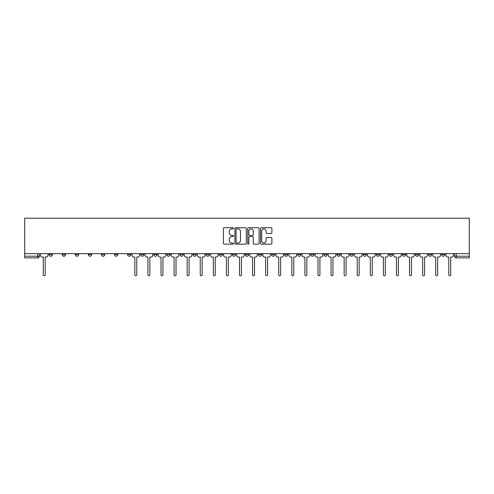 <?xml version="1.0" encoding="UTF-8"?>
<svg xmlns="http://www.w3.org/2000/svg" width="494" height="494" viewBox="0 0 494 494"><rect width="100%" height="100%" fill="white"/><g stroke="black" fill="none" stroke-linecap="round" stroke-linejoin="round"><path stroke-width="0.74" d="M233.582 228.277A0.574 0.574 0 0 0 233.007 227.703L224.264 227.703A0.821 0.821 0 0 0 223.436 228.524L223.436 243.338A0.821 0.821 0 0 0 224.264 244.16L233.007 244.16A0.574 0.574 0 0 0 233.582 243.585A0.574 0.574 0 0 0 233.007 243.011L231.877 243.011A2.637 2.637 0 0 1 229.241 240.374L229.241 239.139A2.637 2.637 0 0 1 231.877 236.509L233.007 236.509A0.574 0.574 0 0 0 233.582 235.928A0.574 0.574 0 0 0 233.007 235.354L231.877 235.354A2.637 2.637 0 0 1 229.241 232.723L229.241 231.488A2.637 2.637 0 0 1 231.877 228.852L233.007 228.852A0.574 0.574 0 0 0 233.582 228.277M402.301 253.626L402.301 254.546L405.654 254.546A1.68 1.68 0 0 1 403.975 256.225A1.68 1.68 0 0 1 402.301 254.546L402.301 253.626M389.216 253.626L389.216 254.546L392.576 254.546A1.68 1.68 0 0 1 390.896 256.225A1.68 1.68 0 0 1 389.216 254.546L389.216 253.626M310.732 253.626L310.732 254.546L314.085 254.546A1.68 1.68 0 0 1 312.406 256.225A1.68 1.68 0 0 1 310.732 254.546L310.732 253.626M297.647 253.626L297.647 254.546L301 254.546A1.68 1.68 0 0 1 299.327 256.225A1.68 1.68 0 0 1 297.647 254.546L297.647 253.626M284.569 253.626L284.569 254.546L287.922 254.546A1.68 1.68 0 0 1 286.242 256.225A1.68 1.68 0 0 1 284.569 254.546L284.569 253.626M258.405 253.626L258.405 254.546L261.758 254.546A1.68 1.68 0 0 1 260.079 256.225A1.68 1.68 0 0 1 258.405 254.546L258.405 253.626M232.242 254.546L232.242 253.626L232.242 254.546A1.68 1.68 0 0 0 233.921 256.225A1.68 1.68 0 0 1 232.242 254.546L235.595 254.546A1.68 1.68 0 0 1 233.921 256.225A1.68 1.68 0 0 0 235.595 254.546L235.595 253.626L235.595 254.546M219.163 254.546L219.163 253.626L219.163 254.546A1.68 1.68 0 0 0 220.837 256.225A1.68 1.68 0 0 1 219.163 254.546L222.516 254.546A1.68 1.68 0 0 1 220.837 256.225M206.078 254.546L206.078 253.626L206.078 254.546A1.68 1.68 0 0 0 207.758 256.225A1.68 1.68 0 0 1 206.078 254.546L209.431 254.546A1.68 1.68 0 0 1 207.758 256.225A1.68 1.68 0 0 0 209.431 254.546L209.431 253.626L209.431 254.546M193 253.626L193 254.546L196.353 254.546A1.68 1.68 0 0 1 194.673 256.225A1.68 1.68 0 0 1 193 254.546L193 253.626M179.915 253.626L179.915 254.546L183.268 254.546A1.68 1.68 0 0 1 181.594 256.225A1.68 1.68 0 0 1 179.915 254.546L179.915 253.626M166.836 253.626L166.836 254.546L170.189 254.546A1.68 1.68 0 0 1 168.51 256.225A1.68 1.68 0 0 1 166.836 254.546L166.836 253.626M153.751 254.546L153.751 253.626L153.751 254.546A1.68 1.68 0 0 0 155.431 256.225A1.68 1.68 0 0 1 153.751 254.546L157.104 254.546A1.68 1.68 0 0 1 155.431 256.225M127.588 254.546L127.588 253.626L127.588 254.546A1.68 1.68 0 0 0 129.267 256.225A1.68 1.68 0 0 1 127.588 254.546L130.947 254.546A1.68 1.68 0 0 1 129.267 256.225A1.68 1.68 0 0 0 130.947 254.546L130.947 253.626L130.947 254.546M114.509 254.546L114.509 253.626L114.509 254.546A1.68 1.68 0 0 0 116.189 256.225A1.68 1.68 0 0 1 114.509 254.546L117.862 254.546A1.68 1.68 0 0 1 116.189 256.225A1.68 1.68 0 0 0 117.862 254.546L117.862 253.626L117.862 254.546M101.424 254.546L101.424 253.626L101.424 254.546A1.68 1.68 0 0 0 103.104 256.225A1.68 1.68 0 0 1 101.424 254.546L104.784 254.546A1.68 1.68 0 0 1 103.104 256.225A1.68 1.68 0 0 0 104.784 254.546L104.784 253.626L104.784 254.546M88.346 254.546L88.346 253.626L88.346 254.546A1.68 1.68 0 0 0 90.025 256.225A1.68 1.68 0 0 1 88.346 254.546L91.699 254.546A1.68 1.68 0 0 1 90.025 256.225M75.267 253.626L75.267 254.546L78.62 254.546A1.68 1.68 0 0 1 76.941 256.225A1.68 1.68 0 0 1 75.267 254.546L75.267 253.626M62.182 254.546L62.182 253.626L62.182 254.546A1.68 1.68 0 0 0 63.862 256.225A1.68 1.68 0 0 1 62.182 254.546L65.535 254.546A1.68 1.68 0 0 1 63.862 256.225A1.68 1.68 0 0 0 65.535 254.546L65.535 253.626L65.535 254.546M271.058 233.501A0.821 0.821 0 0 0 271.879 232.68L271.879 228.524A0.821 0.821 0 0 0 271.058 227.703L261.345 227.703A0.821 0.821 0 0 0 260.517 228.524L260.517 243.338A0.821 0.821 0 0 0 261.345 244.16L271.058 244.16A0.821 0.821 0 0 0 271.879 243.338L271.879 238.318A0.821 0.821 0 0 0 271.058 237.497L266.896 237.497A0.821 0.821 0 0 0 266.075 238.318L266.075 240.806A2.204 2.204 0 0 1 263.876 243.011A2.204 2.204 0 0 1 261.672 240.806L261.672 231.056A2.204 2.204 0 0 1 263.876 228.852A2.204 2.204 0 0 1 266.075 231.056L266.075 232.68A0.821 0.821 0 0 0 266.896 233.501L271.058 233.501M469.3 253.626L24.7 253.626L24.7 218.237L469.3 218.237L469.3 257.899L456.302 257.899A1.68 1.68 0 0 1 454.628 256.225L469.3 256.225M246.278 228.524A0.821 0.821 0 0 0 245.456 227.703L235.743 227.703A0.821 0.821 0 0 0 234.922 228.524L234.922 243.338A0.821 0.821 0 0 0 235.743 244.16L245.456 244.16A0.821 0.821 0 0 0 246.278 243.338L246.278 228.524M248.544 227.703L258.257 227.703A0.821 0.821 0 0 1 259.078 228.524L259.078 243.338A0.821 0.821 0 0 1 258.257 244.16L254.101 244.16A0.821 0.821 0 0 1 253.274 243.338L253.274 237.33A0.821 0.821 0 0 0 252.453 236.509L249.698 236.509A0.821 0.821 0 0 0 248.871 237.33L248.871 243.585A0.574 0.574 0 0 1 248.297 244.16A0.574 0.574 0 0 1 247.722 243.585L247.722 228.524A0.821 0.821 0 0 1 248.544 227.703M454.628 253.626L454.628 256.225A1.68 1.68 0 0 0 456.302 257.899L456.302 253.626M39.372 253.626L39.372 256.225A1.68 1.68 0 0 1 37.698 257.899L24.7 257.899L37.698 257.899L37.698 256.225L39.372 256.225M24.7 257.899L24.7 256.225L37.698 256.225L37.698 253.626M24.7 253.626L24.7 256.225M444.896 253.626L444.896 254.546A1.68 1.68 0 0 1 443.223 256.225A1.68 1.68 0 0 1 441.543 254.546A1.68 1.68 0 0 0 443.223 256.225M441.543 253.626L441.543 254.546L444.896 254.546M431.818 253.626L431.818 254.546A1.68 1.68 0 0 1 430.138 256.225A1.68 1.68 0 0 1 428.465 254.546L431.818 254.546M428.465 253.626L428.465 254.546M418.733 253.626L418.733 254.546A1.68 1.68 0 0 1 417.06 256.225A1.68 1.68 0 0 1 415.38 254.546L418.733 254.546M415.38 253.626L415.38 254.546M405.654 253.626L405.654 254.546M392.576 253.626L392.576 254.546L392.576 253.626M379.491 253.626L379.491 254.546A1.68 1.68 0 0 1 377.811 256.225A1.68 1.68 0 0 1 376.138 254.546L379.491 254.546M376.138 253.626L376.138 254.546M366.412 253.626L366.412 254.546A1.68 1.68 0 0 1 364.733 256.225A1.68 1.68 0 0 1 363.053 254.546L366.412 254.546M363.053 253.626L363.053 254.546M353.327 253.626L353.327 254.546A1.68 1.68 0 0 1 351.654 256.225A1.68 1.68 0 0 1 349.974 254.546L353.327 254.546M349.974 253.626L349.974 254.546M340.249 253.626L340.249 254.546A1.68 1.68 0 0 1 338.569 256.225A1.68 1.68 0 0 1 336.896 254.546L340.249 254.546M336.896 253.626L336.896 254.546M327.164 253.626L327.164 254.546A1.68 1.68 0 0 1 325.49 256.225A1.68 1.68 0 0 1 323.811 254.546L327.164 254.546M323.811 253.626L323.811 254.546M314.085 253.626L314.085 254.546A1.68 1.68 0 0 1 312.406 256.225M301 253.626L301 254.546M287.922 254.546L287.922 253.626L287.922 254.546A1.68 1.68 0 0 1 286.242 256.225M274.837 253.626L274.837 254.546A1.68 1.68 0 0 1 273.163 256.225A1.68 1.68 0 0 1 271.484 254.546A1.68 1.68 0 0 0 273.163 256.225A1.68 1.68 0 0 0 274.837 254.546L271.484 254.546L271.484 253.626M261.758 254.546L261.758 253.626L261.758 254.546A1.68 1.68 0 0 1 260.079 256.225M248.68 253.626L248.68 254.546A1.68 1.68 0 0 1 247 256.225A1.68 1.68 0 0 1 245.32 254.546A1.68 1.68 0 0 0 247 256.225M245.32 253.626L245.32 254.546L248.68 254.546M222.516 253.626L222.516 254.546L222.516 253.626M196.353 254.546L196.353 253.626L196.353 254.546A1.68 1.68 0 0 1 194.673 256.225M183.268 254.546L183.268 253.626L183.268 254.546A1.68 1.68 0 0 1 181.594 256.225M170.189 254.546L170.189 253.626L170.189 254.546A1.68 1.68 0 0 1 168.51 256.225M157.104 253.626L157.104 254.546L157.104 253.626M144.026 254.546L144.026 253.626L144.026 254.546A1.68 1.68 0 0 1 142.346 256.225A1.68 1.68 0 0 1 140.673 254.546L144.026 254.546A1.68 1.68 0 0 1 142.346 256.225M140.673 253.626L140.673 254.546M91.699 253.626L91.699 254.546L91.699 253.626M78.62 254.546L78.62 253.626L78.62 254.546A1.68 1.68 0 0 1 76.941 256.225M52.457 254.546L52.457 253.626L52.457 254.546A1.68 1.68 0 0 1 50.777 256.225A1.68 1.68 0 0 1 49.104 254.546L52.457 254.546A1.68 1.68 0 0 1 50.777 256.225M49.104 253.626L49.104 254.546M236.651 228.852A0.574 0.574 0 0 0 236.076 229.426L236.076 242.431A0.574 0.574 0 0 0 236.651 243.011L237.842 243.011A2.637 2.637 0 0 0 240.479 240.374L240.479 231.488A2.637 2.637 0 0 0 237.842 228.852L236.651 228.852M253.274 231.093A2.204 2.204 0 0 0 251.076 228.895A2.204 2.204 0 0 0 248.871 231.093L248.871 234.533A0.821 0.821 0 0 0 249.698 235.354L252.453 235.354A0.821 0.821 0 0 0 253.274 234.533L253.274 231.093M40.508 255.386L40.508 253.626L40.508 255.386A1.68 1.68 0 0 0 42.181 257.065L43.274 257.065L43.274 274.8A0.963 0.963 0 0 0 44.238 275.763A0.963 0.963 0 0 0 45.201 274.8L45.201 257.065L46.294 257.065A1.68 1.68 0 0 0 47.967 255.386L47.967 253.626L47.967 255.386M42.181 257.065L43.274 257.065L43.274 274.8M45.201 274.8L45.201 257.065L46.294 257.065M145.156 255.386L145.156 253.626L145.156 255.386A1.68 1.68 0 0 0 146.835 257.065L147.922 257.065L147.922 274.8A0.963 0.963 0 0 0 148.892 275.763A0.963 0.963 0 0 0 149.855 274.8L149.855 257.065L150.942 257.065A1.68 1.68 0 0 0 152.621 255.386L152.621 253.626L152.621 255.386M158.241 255.386L158.241 253.626L158.241 255.386A1.68 1.68 0 0 0 159.914 257.065L161.007 257.065L161.007 274.8A0.963 0.963 0 0 0 161.97 275.763A0.963 0.963 0 0 0 162.934 274.8L162.934 257.065L164.027 257.065A1.68 1.68 0 0 0 165.7 255.386L165.7 253.626L165.7 255.386M171.319 255.386L171.319 253.626L171.319 255.386A1.68 1.68 0 0 0 172.999 257.065L174.086 257.065L174.086 274.8A0.963 0.963 0 0 0 175.055 275.763A0.963 0.963 0 0 0 176.018 274.8L176.018 257.065L177.105 257.065A1.68 1.68 0 0 0 178.785 255.386L178.785 253.626L178.785 255.386M184.404 255.386L184.404 253.626L184.404 255.386A1.68 1.68 0 0 0 186.077 257.065L187.17 257.065L187.17 274.8A0.963 0.963 0 0 0 188.134 275.763A0.963 0.963 0 0 0 189.097 274.8L189.097 257.065L190.19 257.065A1.68 1.68 0 0 0 191.863 255.386L191.863 253.626L191.863 255.386M197.483 255.386L197.483 253.626L197.483 255.386A1.68 1.68 0 0 0 199.162 257.065L200.249 257.065L200.249 274.8A0.963 0.963 0 0 0 201.212 275.763A0.963 0.963 0 0 0 202.182 274.8L202.182 257.065L203.269 257.065A1.68 1.68 0 0 0 204.948 255.386L204.948 253.626L204.948 255.386M210.568 255.386L210.568 253.626L210.568 255.386A1.68 1.68 0 0 0 212.241 257.065L213.334 257.065L213.334 274.8A0.963 0.963 0 0 0 214.297 275.763A0.963 0.963 0 0 0 215.261 274.8L215.261 257.065L216.353 257.065A1.68 1.68 0 0 0 218.027 255.386L218.027 253.626L218.027 255.386M223.646 255.386L223.646 253.626L223.646 255.386A1.68 1.68 0 0 0 225.326 257.065L226.413 257.065L226.413 274.8A0.963 0.963 0 0 0 227.376 275.763A0.963 0.963 0 0 0 228.339 274.8L228.339 257.065L229.432 257.065A1.68 1.68 0 0 0 231.112 255.386L231.112 253.626L231.112 255.386M236.725 255.386L236.725 253.626L236.725 255.386A1.68 1.68 0 0 0 238.404 257.065L239.497 257.065L239.497 274.8A0.963 0.963 0 0 0 240.461 275.763A0.963 0.963 0 0 0 241.424 274.8L241.424 257.065L242.511 257.065A1.68 1.68 0 0 0 244.19 255.386L244.19 253.626L244.19 255.386M249.81 255.386L249.81 253.626L249.81 255.386A1.68 1.68 0 0 0 251.489 257.065L252.576 257.065L252.576 274.8A0.963 0.963 0 0 0 253.539 275.763A0.963 0.963 0 0 0 254.503 274.8L254.503 257.065L255.596 257.065A1.68 1.68 0 0 0 257.275 255.386L257.275 253.626L257.275 255.386M262.888 255.386L262.888 253.626L262.888 255.386A1.68 1.68 0 0 0 264.568 257.065L265.661 257.065L265.661 274.8A0.963 0.963 0 0 0 266.624 275.763A0.963 0.963 0 0 0 267.587 274.8L267.587 257.065L268.674 257.065A1.68 1.68 0 0 0 270.354 255.386L270.354 253.626L270.354 255.386M275.973 255.386L275.973 253.626L275.973 255.386A1.68 1.68 0 0 0 277.647 257.065L278.74 257.065L278.74 274.8A0.963 0.963 0 0 0 279.703 275.763A0.963 0.963 0 0 0 280.666 274.8L280.666 257.065L281.759 257.065A1.68 1.68 0 0 0 283.433 255.386L283.433 253.626L283.433 255.386M289.052 255.386L289.052 253.626L289.052 255.386A1.68 1.68 0 0 0 290.731 257.065L291.818 257.065L291.818 274.8A0.963 0.963 0 0 0 292.788 275.763A0.963 0.963 0 0 0 293.751 274.8L293.751 257.065L294.838 257.065A1.68 1.68 0 0 0 296.517 255.386L296.517 253.626L296.517 255.386M302.137 255.386L302.137 253.626L302.137 255.386A1.68 1.68 0 0 0 303.81 257.065L304.903 257.065L304.903 274.8A0.963 0.963 0 0 0 305.866 275.763A0.963 0.963 0 0 0 306.83 274.8L306.83 257.065L307.923 257.065A1.68 1.68 0 0 0 309.596 255.386L309.596 253.626L309.596 255.386M315.215 255.386L315.215 253.626L315.215 255.386A1.68 1.68 0 0 0 316.895 257.065L317.982 257.065L317.982 274.8A0.963 0.963 0 0 0 318.945 275.763A0.963 0.963 0 0 0 319.914 274.8L319.914 257.065L321.001 257.065A1.68 1.68 0 0 0 322.681 255.386L322.681 253.626L322.681 255.386M132.077 253.626L132.077 255.386A1.68 1.68 0 0 0 133.757 257.065L134.843 257.065L134.843 274.8A0.963 0.963 0 0 0 135.807 275.763A0.963 0.963 0 0 0 136.77 274.8L136.77 257.065L137.863 257.065A1.68 1.68 0 0 0 139.543 255.386L139.543 253.626M146.835 257.065L147.922 257.065L147.922 274.8M149.855 274.8L149.855 257.065L150.942 257.065M159.914 257.065L161.007 257.065L161.007 274.8M162.934 274.8L162.934 257.065L164.027 257.065M172.999 257.065L174.086 257.065L174.086 274.8M176.018 274.8L176.018 257.065L177.105 257.065M186.077 257.065L187.17 257.065L187.17 274.8M189.097 274.8L189.097 257.065L190.19 257.065M199.162 257.065L200.249 257.065L200.249 274.8M202.182 274.8L202.182 257.065L203.269 257.065M212.241 257.065L213.334 257.065L213.334 274.8M215.261 274.8L215.261 257.065L216.353 257.065M225.326 257.065L226.413 257.065L226.413 274.8M228.339 274.8L228.339 257.065L229.432 257.065M238.404 257.065L239.497 257.065L239.497 274.8M241.424 274.8L241.424 257.065L242.511 257.065M251.489 257.065L252.576 257.065L252.576 274.8M254.503 274.8L254.503 257.065L255.596 257.065M264.568 257.065L265.661 257.065L265.661 274.8M267.587 274.8L267.587 257.065L268.674 257.065M277.647 257.065L278.74 257.065L278.74 274.8M280.666 274.8L280.666 257.065L281.759 257.065M290.731 257.065L291.818 257.065L291.818 274.8M293.751 274.8L293.751 257.065L294.838 257.065M303.81 257.065L304.903 257.065L304.903 274.8M306.83 274.8L306.83 257.065L307.923 257.065M316.895 257.065L317.982 257.065L317.982 274.8M319.914 274.8L319.914 257.065L321.001 257.065M328.3 255.386L328.3 253.626L328.3 255.386A1.68 1.68 0 0 0 329.973 257.065L331.066 257.065L331.066 274.8A0.963 0.963 0 0 0 332.03 275.763A0.963 0.963 0 0 0 332.993 274.8L332.993 257.065L334.086 257.065A1.68 1.68 0 0 0 335.759 255.386L335.759 253.626L335.759 255.386M329.973 257.065L331.066 257.065L331.066 274.8M332.993 274.8L332.993 257.065L334.086 257.065M341.379 255.386L341.379 253.626L341.379 255.386A1.68 1.68 0 0 0 343.058 257.065L344.145 257.065L344.145 274.8A0.963 0.963 0 0 0 345.108 275.763A0.963 0.963 0 0 0 346.078 274.8L346.078 257.065L347.165 257.065A1.68 1.68 0 0 0 348.844 255.386L348.844 253.626L348.844 255.386M343.058 257.065L344.145 257.065L344.145 274.8M346.078 274.8L346.078 257.065L347.165 257.065M354.457 255.386L354.457 253.626L354.457 255.386A1.68 1.68 0 0 0 356.137 257.065L357.23 257.065L357.23 274.8A0.963 0.963 0 0 0 358.193 275.763A0.963 0.963 0 0 0 359.157 274.8L359.157 257.065L360.243 257.065A1.68 1.68 0 0 0 361.923 255.386L361.923 253.626L361.923 255.386M356.137 257.065L357.23 257.065L357.23 274.8M359.157 274.8L359.157 257.065L360.243 257.065M367.542 255.386L367.542 253.626L367.542 255.386A1.68 1.68 0 0 0 369.222 257.065L370.309 257.065L370.309 274.8A0.963 0.963 0 0 0 371.272 275.763A0.963 0.963 0 0 0 372.235 274.8L372.235 257.065L373.328 257.065A1.68 1.68 0 0 0 375.008 255.386L375.008 253.626L375.008 255.386M369.222 257.065L370.309 257.065L370.309 274.8M372.235 274.8L372.235 257.065L373.328 257.065M380.621 255.386L380.621 253.626L380.621 255.386A1.68 1.68 0 0 0 382.3 257.065L383.393 257.065L383.393 274.8A0.963 0.963 0 0 0 384.357 275.763A0.963 0.963 0 0 0 385.32 274.8L385.32 257.065L386.407 257.065A1.68 1.68 0 0 0 388.086 255.386L388.086 253.626L388.086 255.386M382.3 257.065L383.393 257.065L383.393 274.8M385.32 274.8L385.32 257.065L386.407 257.065M393.706 255.386L393.706 253.626L393.706 255.386A1.68 1.68 0 0 0 395.379 257.065L396.472 257.065L396.472 274.8A0.963 0.963 0 0 0 397.435 275.763A0.963 0.963 0 0 0 398.399 274.8L398.399 257.065L399.492 257.065A1.68 1.68 0 0 0 401.165 255.386L401.165 253.626L401.165 255.386M395.379 257.065L396.472 257.065L396.472 274.8M398.399 274.8L398.399 257.065L399.492 257.065M406.784 255.386L406.784 253.626L406.784 255.386A1.68 1.68 0 0 0 408.464 257.065L409.551 257.065L409.551 274.8A0.963 0.963 0 0 0 410.52 275.763A0.963 0.963 0 0 0 411.483 274.8L411.483 257.065L412.57 257.065A1.68 1.68 0 0 0 414.25 255.386L414.25 253.626L414.25 255.386M408.464 257.065L409.551 257.065L409.551 274.8M411.483 274.8L411.483 257.065L412.57 257.065M419.869 255.386L419.869 253.626L419.869 255.386A1.68 1.68 0 0 0 421.543 257.065L422.636 257.065L422.636 274.8A0.963 0.963 0 0 0 423.599 275.763A0.963 0.963 0 0 0 424.562 274.8L424.562 257.065L425.655 257.065A1.68 1.68 0 0 0 427.329 255.386L427.329 253.626L427.329 255.386M421.543 257.065L422.636 257.065L422.636 274.8M424.562 274.8L424.562 257.065L425.655 257.065M432.948 255.386L432.948 253.626L432.948 255.386A1.68 1.68 0 0 0 434.627 257.065L435.714 257.065L435.714 274.8A0.963 0.963 0 0 0 436.677 275.763A0.963 0.963 0 0 0 437.647 274.8L437.647 257.065L438.734 257.065A1.68 1.68 0 0 0 440.413 255.386L440.413 253.626L440.413 255.386M434.627 257.065L435.714 257.065L435.714 274.8M437.647 274.8L437.647 257.065L438.734 257.065M446.033 255.386L446.033 253.626L446.033 255.386A1.68 1.68 0 0 0 447.706 257.065L448.799 257.065L448.799 274.8A0.963 0.963 0 0 0 449.762 275.763A0.963 0.963 0 0 0 450.726 274.8L450.726 257.065L451.819 257.065A1.68 1.68 0 0 0 453.492 255.386L453.492 253.626L453.492 255.386M447.706 257.065L448.799 257.065L448.799 274.8M450.726 274.8L450.726 257.065L451.819 257.065"/></g></svg>
